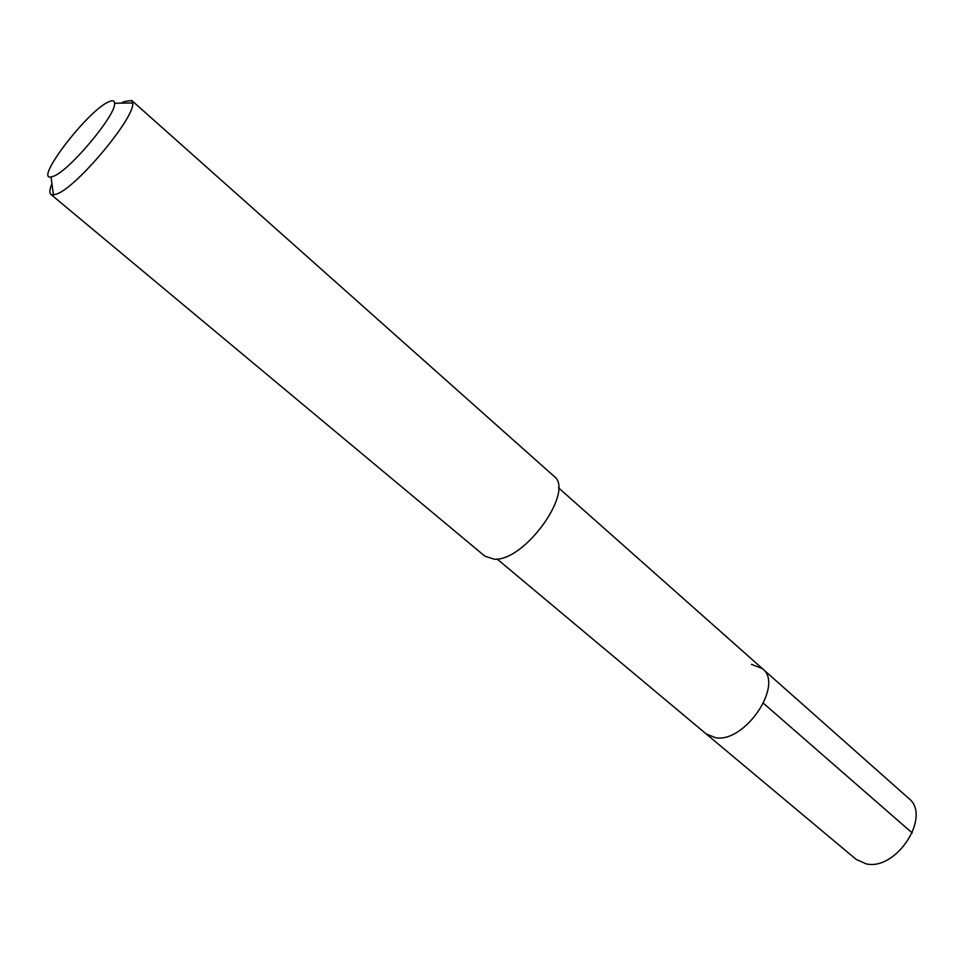 <?xml version="1.0" encoding="UTF-8"?>
<svg xmlns="http://www.w3.org/2000/svg" width="964" height="964" viewBox="0 0 964 964"><rect width="100%" height="100%" fill="white"/><g stroke="black" fill="none" stroke-linecap="round" stroke-linejoin="round"><path stroke-width="1.45" d="M497.099 559.024L856.032 859.286L865.961 863.804C896.303 871.299 932.043 815.881 908.594 798.276L762.343 668.582C784.298 684.597 744.979 743.16 715.565 737.725L706.118 733.869L715.565 737.725C744.979 743.16 784.298 684.597 762.343 668.582L751.414 664.329M50.863 194.379L484.928 556.216L494.351 559.204C524.91 561.397 575.207 490.724 553.89 476.156L131.731 100.497L132.683 102.943C135.743 116.463 77.626 186.474 57.117 193.86L53.418 194.957L50.863 194.379C49.224 192.884 49.586 189.342 51.936 183.738M121.368 103.136L124.079 101.606L131.731 100.497M107.932 102.172C112.234 99.979 114.451 100.34 114.583 103.256C116.56 114.138 70.336 169.736 53.996 176.05L51.056 177.015C34.294 180.521 86.555 112.101 107.932 102.172M912.245 832.992L763.488 703.322M558.457 487.784L762.343 668.582M114.583 103.256L132.683 102.943M51.056 177.015L53.418 194.957"/></g></svg>
